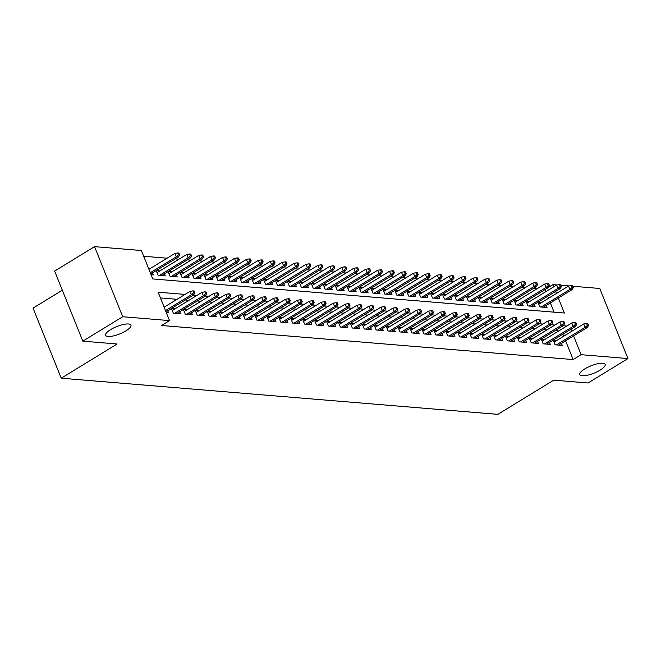 <?xml version="1.0" encoding="UTF-8"?>
<svg xmlns="http://www.w3.org/2000/svg" width="661" height="661" viewBox="0 0 661 661"><rect width="100%" height="100%" fill="white"/><g stroke="black" fill="none" stroke-linecap="round" stroke-linejoin="round"><path stroke-width="0.99" d="M584.845 368.863A13.658 3.966 -21.9 0 1 597.527 363.757A13.658 3.966 -21.9 0 1 605.154 364.401A13.658 3.966 -21.9 0 1 600.122 370.127A13.658 3.966 -21.9 0 1 587.439 375.225A13.658 3.966 -21.9 0 1 579.813 374.589A13.658 3.966 -21.9 0 1 584.845 368.863M110.643 329.599A13.658 3.966 -21.9 0 1 123.318 324.493A13.658 3.966 -21.9 0 1 130.944 325.138A13.658 3.966 -21.9 0 1 125.912 330.864A13.658 3.966 -21.9 0 1 113.238 335.962A13.658 3.966 -21.9 0 1 105.603 335.325A13.658 3.966 -21.9 0 1 110.643 329.599M62.324 290.204L33.05 308.117L61.225 378.199L497.849 414.348L553.736 380.149L588.034 382.992L627.95 358.568L581.126 354.684L573.574 335.904M61.225 378.199L117.104 344.001L82.807 341.159L54.64 271.076L94.556 246.652L141.38 250.527L152.798 278.942L564.37 313.017L558.347 298.02M536.906 288.824L533.237 288.518M524.974 287.832L521.306 287.527M513.043 286.849L509.375 286.544M501.121 285.858L497.452 285.552M489.19 284.866L485.521 284.569M477.259 283.883L473.59 283.577M465.327 282.891L461.659 282.594M453.396 281.908L449.728 281.603M441.465 280.917L437.797 280.619M429.543 279.934L425.874 279.628M417.612 278.942L413.943 278.636M405.68 277.959L402.012 277.653M393.749 276.967L390.081 276.662M381.818 275.984L378.15 275.678M369.887 274.993L366.219 274.687M357.956 274.001L354.296 273.704M346.034 273.018L342.365 272.712M334.102 272.026L330.434 271.729M322.171 271.043L318.503 270.737M310.24 270.052L306.572 269.754M298.309 269.068L294.641 268.763M286.378 268.077L282.718 267.771M274.455 267.094L270.787 266.788M262.524 266.102L258.856 265.796M250.593 265.119L246.925 264.813M238.662 264.127L234.994 263.822M226.731 263.136L223.063 262.838M214.8 262.153L211.14 261.847M202.877 261.161L199.209 260.864M190.946 260.178L187.278 259.872M179.015 259.186L175.347 258.881M167.084 258.203L143.685 256.261M548.316 287.444L552.951 284.602L557.24 284.957M560.867 285.255L569.162 285.949M572.798 286.246L599.775 288.477L627.95 358.568M556.884 340.374L553.216 340.068L555.1 344.802L562.255 345.397L561.429 343.34M544.953 339.382L541.293 339.085L543.168 343.819L550.324 344.406L549.498 342.348M529.337 338.11L531.237 342.828L538.393 343.423L537.567 341.357M517.406 337.118L519.306 341.836L526.462 342.431L525.635 340.374M509.168 336.424L505.5 336.119L507.375 340.853L514.531 341.448L513.704 339.382M497.237 335.433L493.569 335.127L495.444 339.861L502.608 340.456L501.773 338.399M485.306 334.449L481.638 334.144L483.522 338.878L490.677 339.473L489.851 337.407M469.69 333.169L471.59 337.887L478.746 338.482L477.92 336.424M457.759 332.177L459.659 336.903L466.815 337.49L465.988 335.433M445.828 331.194L447.728 335.912L454.884 336.507L454.057 334.449M437.59 330.5L433.922 330.194L435.797 334.929L442.953 335.515L442.126 333.458M421.974 329.219L423.866 333.937L431.03 334.532L430.195 332.466M410.043 328.228L411.935 332.954L419.099 333.541L418.273 331.483M401.797 327.534L398.129 327.228L400.012 331.962L407.168 332.557L406.341 330.492M389.874 326.542L386.206 326.245L388.081 330.971L395.237 331.566L394.41 329.509M374.25 325.27L376.15 329.988L383.306 330.583L382.479 328.517M362.319 324.278L364.219 328.996L371.375 329.591L370.548 327.534M354.081 323.584L350.413 323.279L352.288 328.013L359.452 328.6L358.617 326.542M338.465 322.304L340.357 327.021L347.521 327.616L346.695 325.559M326.534 321.312L328.434 326.038L335.59 326.625L334.763 324.568M314.603 320.329L316.503 325.047L323.659 325.642L322.832 323.584M302.672 319.337L304.572 324.064L311.728 324.65L310.901 322.593M294.434 318.643L290.766 318.338L292.641 323.072L299.797 323.667L298.97 321.601M282.503 317.652L278.835 317.354L280.71 322.081L287.874 322.675L287.039 320.618M266.887 316.379L268.779 321.097L275.943 321.692L275.116 319.627M254.956 315.388L256.856 320.106L264.012 320.701L263.185 318.643M246.71 314.694L243.05 314.388L244.925 319.123L252.081 319.717L251.254 317.652M234.787 313.702L231.119 313.397L232.994 318.131L240.15 318.726L239.323 316.669M219.163 312.422L221.063 317.148L228.219 317.734L227.392 315.677M207.24 311.438L209.132 316.156L216.296 316.751L215.461 314.694M195.309 310.447L197.201 315.173L204.365 315.76L203.53 313.702M183.378 309.464L185.278 314.182L192.434 314.776L191.607 312.719M171.447 308.472L173.347 313.198L180.503 313.785L179.676 311.728M159.904 270.878L156.236 270.58M171.835 271.869L168.167 271.564M183.766 272.861L180.098 272.555M195.697 273.844L192.029 273.538M207.628 274.836L203.96 274.53M219.551 275.819L215.891 275.513M231.482 276.81L227.814 276.505L229.698 281.239L236.853 281.834L236.027 279.768M243.413 277.794L239.745 277.496L241.62 282.222L248.784 282.817L247.958 280.76M255.344 278.785L251.676 278.479L253.551 283.214L260.715 283.809L259.88 281.743M267.275 279.768L263.607 279.471M279.206 280.76L275.538 280.454M291.137 281.751L287.469 281.446L289.344 286.18L296.5 286.767L295.674 284.709M303.06 282.734L299.392 282.429M314.991 283.726L311.323 283.42M326.922 284.709L323.254 284.404M338.853 285.701L335.185 285.395L337.06 290.129L344.216 290.724L343.39 288.659M350.784 286.684L347.116 286.378L348.991 291.113L356.147 291.708L355.321 289.65M362.715 287.675L359.047 287.37M374.638 288.659L370.97 288.361M386.569 289.65L382.901 289.344L384.785 294.079L391.94 294.674L391.114 292.608M398.5 290.633L394.832 290.336L396.707 295.07L403.871 295.657L403.036 293.6M410.431 291.625L406.763 291.319L408.638 296.054L415.794 296.649L414.968 294.591M422.362 292.616L418.694 292.311M434.294 293.6L430.625 293.294M446.216 294.591L442.556 294.285M458.147 295.574L454.479 295.269M470.078 296.566L466.41 296.26M482.009 297.549L478.341 297.252M493.941 298.541L490.272 298.235L492.148 302.969L499.303 303.564L498.477 301.499M505.872 299.524L502.203 299.226L504.079 303.953L511.234 304.547L510.408 302.49M517.794 300.515L514.134 300.21M529.725 301.499L526.057 301.201M554.083 312.166L550.365 302.903M548.506 298.293L547.688 296.252M545.837 291.641L545.011 289.601M151.105 274.728L153.344 274.918L152.517 272.853M156.219 270.589L158.119 275.315L165.275 275.901L164.449 273.844M168.15 271.58L170.042 276.298L177.206 276.893L176.38 274.836M180.081 272.563L181.973 277.29L189.137 277.876L188.302 275.819M192.004 273.555L193.904 278.273L201.06 278.868L200.233 276.81M203.935 274.538L205.835 279.264L212.991 279.859L212.164 277.794M215.866 275.53L217.766 280.247L224.922 280.842L224.096 278.785M263.582 279.479L265.482 284.205L272.638 284.792L271.811 282.734M275.513 280.471L277.413 285.188L284.569 285.783L283.743 283.718M299.375 282.445L301.276 287.163L308.431 287.758L307.605 285.701M311.306 283.429L313.198 288.155L320.362 288.741L319.536 286.684M323.237 284.42L325.129 289.138L332.293 289.733L331.458 287.675M359.022 287.386L360.923 292.104L368.078 292.699L367.252 290.633M370.953 288.37L372.854 293.087L380.009 293.682L379.183 291.625M418.669 292.319L420.57 297.045L427.725 297.632L426.899 295.574M430.6 293.31L432.501 298.028L439.656 298.623L438.83 296.566M442.531 294.294L444.432 299.02L451.587 299.607L450.761 297.549M454.462 295.285L456.363 300.003L463.518 300.598L462.692 298.541M466.393 296.268L468.285 300.995L475.449 301.59L474.615 299.524M478.324 297.26L480.217 301.978L487.38 302.573L486.546 300.515M514.109 300.226L516.01 304.944L523.165 305.539L522.339 303.473M526.04 301.209L527.941 305.936L535.096 306.522L534.27 304.465M541.656 302.49L537.988 302.184L539.863 306.919L547.027 307.514L546.193 305.456M185.022 294.426L158.128 292.195L169.555 320.61L161.565 325.493L573.145 359.576L565.593 340.787M563.742 336.176L562.916 334.135M558.793 330.921L555.124 330.616M546.862 329.93L543.193 329.624M534.931 328.938L531.27 328.641M523.008 327.955L519.339 327.649M511.077 326.964L507.408 326.666M499.146 325.98L495.477 325.675M487.215 324.989L483.546 324.691M475.284 324.006L471.615 323.7M463.353 323.014L459.684 322.708M451.43 322.031L447.761 321.725M439.499 321.039L435.83 320.734M427.568 320.056L423.899 319.75M415.637 319.065L411.968 318.759M403.706 318.073L400.037 317.776M391.775 317.09L388.106 316.784M379.852 316.098L376.183 315.801M367.921 315.115L364.252 314.81M355.99 314.124L352.321 313.826M344.059 313.14L340.39 312.835M332.128 312.149L328.459 311.843M320.197 311.166L316.528 310.86M308.266 310.174L304.605 309.869M296.343 309.191L292.674 308.885M284.412 308.2L280.743 307.894M272.481 307.208L268.812 306.911M260.55 306.225L256.881 305.919M248.619 305.233L244.95 304.936M236.688 304.25L233.027 303.944M224.765 303.259L221.096 302.961M212.834 302.275L209.165 301.97M200.903 301.284L197.234 300.978M188.972 300.301L185.303 299.995M177.041 299.309L160.433 297.937M166.341 312.612L168.572 312.802L167.745 310.736M175.132 308.761L171.472 308.464M187.063 309.753L183.394 309.447M198.994 310.744L195.326 310.439M210.925 311.728L207.257 311.422M222.856 312.719L219.188 312.413M258.641 315.677L254.972 315.38M270.572 316.669L266.904 316.363M306.365 319.627L302.697 319.329M318.288 320.618L314.628 320.312M330.219 321.61L326.551 321.304M342.15 322.593L338.482 322.287M366.012 324.568L362.344 324.262M377.943 325.559L374.275 325.253M413.728 328.517L410.06 328.22M425.659 329.509L421.991 329.203M449.521 331.483L445.853 331.178M461.452 332.475L457.784 332.169M473.375 333.458L469.707 333.152M521.099 337.407L517.431 337.11M533.03 338.399L529.362 338.093M82.807 341.159L122.723 316.735L94.556 246.652M573.145 359.576L581.126 354.684M169.555 320.61L122.723 316.735M566.774 326.03L563.106 325.733M554.843 325.047L551.183 324.741M542.921 324.055L539.252 323.75M530.99 323.072L527.321 322.766M519.059 322.081L515.39 321.775M507.127 321.097L503.459 320.792M495.196 320.106L491.528 319.8M483.265 319.114L479.605 318.817M471.343 318.131L467.674 317.825M459.412 317.14L455.743 316.842M447.48 316.156L443.812 315.851M435.549 315.165L431.881 314.867M423.618 314.182L419.95 313.876M411.687 313.19L408.027 312.884M399.765 312.207L396.096 311.901M387.833 311.215L384.165 310.91M375.902 310.232L372.234 309.926M363.971 309.241L360.303 308.935M352.04 308.249L348.372 307.952M340.109 307.266L336.441 306.96M328.187 306.274L324.518 305.977M316.255 305.291L312.587 304.985M304.324 304.3L300.656 303.994M292.393 303.316L288.725 303.011M280.462 302.325L276.794 302.019M268.531 301.342L264.863 301.036M256.608 300.35L252.94 300.044M244.677 299.367L241.009 299.061M232.746 298.375L229.078 298.07M220.815 297.384L217.147 297.086M208.884 296.401L205.216 296.095M196.953 295.409L193.285 295.112M571.724 331.293L570.897 329.252M556.496 293.41L555.67 291.369M553.819 286.758L552.951 284.602M193.681 292.765L194.879 292.856L194.119 290.964L192.921 290.865L193.681 292.765L191.434 294.748L193.582 294.93L166.01 311.802M165.531 310.604L191.434 294.748L190.062 291.344L164.159 307.191M192.921 290.865L190.062 291.344M193.582 294.93L194.879 292.856M179.652 254.972L178.883 253.08L177.693 252.981L178.453 254.882L179.652 254.972L178.354 257.046L176.206 256.865L174.834 253.46L148.932 269.308M178.453 254.882L176.206 256.865L150.303 272.72M178.354 257.046L150.782 273.918M174.834 253.46L177.693 252.981M205.612 293.748L206.81 293.848L206.042 291.955L204.852 291.856L205.612 293.748L203.365 295.74L205.513 295.913L176.809 313.479M174.661 313.306L203.365 295.74L201.993 292.327L172.273 310.521M204.852 291.856L201.993 292.327M205.513 295.913L206.81 293.848M217.543 294.74L218.733 294.839L217.973 292.939L216.783 292.84L217.543 294.74L215.296 296.723L217.444 296.905L188.74 314.471M186.592 314.289L215.296 296.723L213.924 293.319L184.196 311.505M216.783 292.84L213.924 293.319M217.444 296.905L218.733 294.839M229.474 295.723L230.664 295.822L229.904 293.93L228.714 293.831L229.474 295.723L227.227 297.714L229.375 297.888L200.671 315.454M198.523 315.28L227.227 297.714L225.855 294.302L196.127 312.496M228.714 293.831L225.855 294.302M229.375 297.888L230.664 295.822M241.405 296.715L242.595 296.814L241.835 294.913L240.645 294.814L241.405 296.715L239.158 298.698L241.306 298.879L212.594 316.445M210.454 316.264L239.158 298.698L237.786 295.293L208.058 313.479M240.645 294.814L237.786 295.293M241.306 298.879L242.595 296.814M191.574 255.964L190.814 254.072L189.624 253.973L190.385 255.865L191.574 255.964L190.285 258.03L188.137 257.856L186.766 254.444L157.037 272.638M190.385 255.865L188.137 257.856L159.433 275.422M190.285 258.03L161.581 275.596M186.766 254.444L189.624 253.973M203.505 256.955L202.745 255.055L201.555 254.956L202.316 256.856L203.505 256.955L202.216 259.021L200.068 258.839L198.697 255.435L168.968 273.621M202.316 256.856L200.068 258.839L171.364 276.405M202.216 259.021L173.513 276.587M198.697 255.435L201.555 254.956M215.436 257.939L214.676 256.047L213.486 255.947L214.247 257.84L215.436 257.939L214.147 260.004L211.999 259.831L210.628 256.418L180.899 274.612M214.247 257.84L211.999 259.831L183.295 277.397M214.147 260.004L185.435 277.57M210.628 256.418L213.486 255.947M227.367 258.93L226.607 257.03L225.409 256.931L226.178 258.831L227.367 258.93L226.07 260.996L223.93 260.814L222.559 257.41L192.83 275.596M226.178 258.831L223.93 260.814L195.218 278.38M226.07 260.996L197.366 278.562M222.559 257.41L225.409 256.931M253.337 297.698L254.526 297.797L253.766 295.905L252.568 295.806L253.337 297.698L251.081 299.689L253.229 299.863L224.525 317.429M222.377 317.255L251.081 299.689L249.718 296.277L219.989 314.471M252.568 295.806L249.718 296.277M253.229 299.863L254.526 297.797M239.299 259.913L238.538 258.021L237.34 257.922L238.1 259.814L239.299 259.913L238.001 261.979L235.853 261.806L234.481 258.393L204.761 276.587M238.1 259.814L235.853 261.806L207.149 279.372M238.001 261.979L209.297 279.545M234.481 258.393L237.34 257.922M265.259 298.689L266.457 298.789L265.697 296.896L264.499 296.797L265.259 298.689L263.012 300.672L265.16 300.854L236.456 318.42M234.308 318.238L263.012 300.672L261.64 297.268L231.92 315.454M264.499 296.797L261.64 297.268M265.16 300.854L266.457 298.789M251.23 260.905L250.469 259.013L249.271 258.914L250.032 260.806L251.23 260.905L249.932 262.971L247.784 262.789L246.413 259.385L216.692 277.579M250.032 260.806L247.784 262.789L219.08 280.363M249.932 262.971L221.228 280.537M246.413 259.385L249.271 258.914M277.19 299.673L278.388 299.772L277.628 297.88L276.43 297.781L277.19 299.673L274.943 301.664L277.091 301.846L248.387 319.412M246.239 319.23L274.943 301.664L273.571 298.251L243.851 316.445M276.43 297.781L273.571 298.251M277.091 301.846L278.388 299.772M263.161 261.888L262.392 259.996L261.202 259.897L261.963 261.789L263.161 261.888L261.863 263.962L259.715 263.78L258.344 260.368L228.615 278.562M261.963 261.789L259.715 263.78L231.011 281.346M261.863 263.962L233.159 281.528M258.344 260.368L261.202 259.897M289.121 300.664L290.311 300.763L289.551 298.871L288.361 298.772L289.121 300.664L286.874 302.655L289.022 302.829L260.318 320.395M258.17 320.221L286.874 302.655L285.502 299.243L255.774 317.437M288.361 298.772L285.502 299.243M289.022 302.829L290.311 300.763M275.083 262.88L274.323 260.988L273.133 260.888L273.894 262.781L275.083 262.88L273.794 264.945L271.646 264.772L270.275 261.359L240.546 279.553M273.894 262.781L271.646 264.772L242.942 282.338M273.794 264.945L245.091 282.511M270.275 261.359L273.133 260.888M301.052 301.647L302.242 301.747L301.482 299.854L300.292 299.755L301.052 301.647L298.805 303.639L300.953 303.82L272.249 321.386M270.101 321.205L298.805 303.639L297.433 300.226L267.705 318.42M300.292 299.755L297.433 300.226M300.953 303.82L302.242 301.747M287.014 263.863L286.254 261.971L285.065 261.872L285.825 263.764L287.014 263.863L285.726 265.937L283.577 265.755L282.206 262.343L252.477 280.537M285.825 263.764L283.577 265.755L254.873 283.321M285.726 265.937L257.013 283.503M282.206 262.343L285.065 261.872M312.984 302.639L314.173 302.738L313.413 300.846L312.223 300.747L312.984 302.639L310.736 304.63L312.884 304.804L284.172 322.37M282.032 322.196L310.736 304.63L309.365 301.218L279.636 319.412M312.223 300.747L309.365 301.218M312.884 304.804L314.173 302.738M298.946 264.854L298.185 262.962L296.987 262.863L297.756 264.755L298.946 264.854L297.648 266.92L295.508 266.747L294.137 263.334L264.408 281.528M297.756 264.755L295.508 266.747L266.796 284.313M297.648 266.92L268.944 284.486M294.137 263.334L296.987 262.863M324.915 303.63L326.104 303.721L325.344 301.829L324.146 301.73L324.915 303.63L322.667 305.613L324.807 305.795L296.103 323.361M293.955 323.179L322.667 305.613L321.296 302.209L291.567 320.395M324.146 301.73L321.296 302.209M324.807 305.795L326.104 303.721M310.877 265.846L310.116 263.946L308.918 263.846L309.679 265.747L310.877 265.846L309.579 267.912L307.431 267.73L306.06 264.326L276.339 282.511M309.679 265.747L307.431 267.73L278.727 285.296M309.579 267.912L280.875 285.478M306.06 264.326L308.918 263.846M336.837 304.614L338.035 304.713L337.275 302.821L336.077 302.721L336.837 304.614L334.59 306.605L336.738 306.778L308.034 324.344M305.886 324.171L334.59 306.605L333.218 303.192L303.498 321.386M336.077 302.721L333.218 303.192M336.738 306.778L338.035 304.713M322.808 266.829L322.047 264.937L320.849 264.838L321.61 266.73L322.808 266.829L321.51 268.895L319.362 268.721L317.991 265.309L288.27 283.503M321.61 266.73L319.362 268.721L290.658 286.287M321.51 268.895L292.806 286.461M317.991 265.309L320.849 264.838M348.768 305.605L349.966 305.704L349.206 303.804L348.008 303.705L348.768 305.605L346.521 307.588L348.669 307.77L319.965 325.336M317.817 325.154L346.521 307.588L345.149 304.184L315.429 322.37M348.008 303.705L345.149 304.184M348.669 307.77L349.966 305.704M334.739 267.821L333.97 265.92L332.78 265.821L333.541 267.722L334.739 267.821L333.441 269.886L331.293 269.705L329.922 266.3L300.193 284.486M333.541 267.722L331.293 269.705L302.589 287.271M333.441 269.886L304.738 287.452M329.922 266.3L332.78 265.821M360.699 306.588L361.898 306.687L361.129 304.795L359.939 304.696L360.699 306.588L358.452 308.58L360.6 308.753L331.896 326.319M329.748 326.146L358.452 308.58L357.08 305.167L327.352 323.361M359.939 304.696L357.08 305.167M360.6 308.753L361.898 306.687M346.661 268.804L345.901 266.912L344.712 266.813L345.472 268.705L346.661 268.804L345.373 270.87L343.224 270.696L341.853 267.284L312.124 285.478M345.472 268.705L343.224 270.696L314.52 288.262M345.373 270.87L316.669 288.436M341.853 267.284L344.712 266.813M372.63 307.58L373.82 307.679L373.06 305.779L371.87 305.679L372.63 307.58L370.383 309.563L372.531 309.745L343.827 327.311M341.679 327.129L370.383 309.563L369.012 306.159L339.283 324.344M371.87 305.679L369.012 306.159M372.531 309.745L373.82 307.679M358.593 269.795L357.832 267.895L356.643 267.804L357.403 269.696L358.593 269.795L357.304 271.861L355.155 271.679L353.784 268.275L324.055 286.461M357.403 269.696L355.155 271.679L326.451 289.245M357.304 271.861L328.6 289.427M353.784 268.275L356.643 267.804M384.562 308.563L385.751 308.662L384.991 306.77L383.801 306.671L384.562 308.563L382.314 310.554L384.462 310.728L355.75 328.294M353.61 328.12L382.314 310.554L380.943 307.142L351.214 325.336M383.801 306.671L380.943 307.142M384.462 310.728L385.751 308.662M370.524 270.779L369.763 268.887L368.574 268.787L369.334 270.68L370.524 270.779L369.226 272.844L367.086 272.671L365.715 269.258L335.986 287.452M369.334 270.68L367.086 272.671L338.374 290.237M369.226 272.844L340.522 290.419M365.715 269.258L368.574 268.787M396.493 309.555L397.682 309.654L396.922 307.762L395.724 307.662L396.493 309.555L394.245 311.538L396.385 311.719L367.681 329.285M365.533 329.112L394.245 311.538L392.874 308.133L363.145 326.319M395.724 307.662L392.874 308.133M396.385 311.719L397.682 309.654M382.455 271.77L381.694 269.878L380.496 269.779L381.265 271.671L382.455 271.77L381.157 273.836L379.009 273.654L377.646 270.25L347.917 288.444M381.265 271.671L379.009 273.654L350.305 291.228M381.157 273.836L352.453 291.402M377.646 270.25L380.496 269.779M408.415 310.538L409.613 310.637L408.853 308.745L407.655 308.646L408.415 310.538L406.168 312.529L408.316 312.711L379.612 330.277M377.464 330.095L406.168 312.529L404.805 309.117L375.076 327.311M407.655 308.646L404.805 309.117M408.316 312.711L409.613 310.637M394.386 272.753L393.625 270.861L392.427 270.762L393.188 272.654L394.386 272.753L393.088 274.827L390.94 274.645L389.569 271.233L359.848 289.427M393.188 272.654L390.94 274.645L362.236 292.212M393.088 274.827L364.385 292.393M389.569 271.233L392.427 270.762M420.346 311.529L421.544 311.628L420.784 309.736L419.586 309.637L420.346 311.529L418.099 313.521L420.247 313.694L391.543 331.26M389.395 331.087L418.099 313.521L416.727 310.108L387.007 328.302M419.586 309.637L416.727 310.108M420.247 313.694L421.544 311.628M406.317 273.745L405.548 271.853L404.358 271.754L405.119 273.646L406.317 273.745L405.019 275.811L402.871 275.637L401.5 272.225L371.771 290.419M405.119 273.646L402.871 275.637L374.167 293.203M405.019 275.811L376.316 293.377M401.5 272.225L404.358 271.754M432.277 312.513L433.476 312.612L432.707 310.72L431.517 310.62L432.277 312.513L430.03 314.504L432.178 314.686L403.474 332.252M401.326 332.07L430.03 314.504L428.659 311.091L398.93 329.285M431.517 310.62L428.659 311.091M432.178 314.686L433.476 312.612M418.239 274.728L417.479 272.836L416.29 272.737L417.05 274.629L418.239 274.728L416.951 276.802L414.802 276.62L413.431 273.208L383.702 291.402M417.05 274.629L414.802 276.62L386.098 294.186M416.951 276.802L388.247 294.368M413.431 273.208L416.29 272.737M444.209 313.504L445.398 313.603L444.638 311.711L443.448 311.612L444.209 313.504L441.961 315.495L444.109 315.669L415.405 333.235M413.257 333.061L441.961 315.495L440.59 312.083L410.861 330.277M443.448 311.612L440.59 312.083M444.109 315.669L445.398 313.603M430.171 275.72L429.41 273.828L428.221 273.728L428.981 275.62L430.171 275.72L428.882 277.785L426.733 277.612L425.362 274.199L395.633 292.393M428.981 275.62L426.733 277.612L398.029 295.178M428.882 277.785L400.178 295.351M425.362 274.199L428.221 273.728M456.14 314.496L457.329 314.595L456.569 312.694L455.379 312.595L456.14 314.496L453.892 316.479L456.04 316.66L427.337 334.226M425.188 334.045L453.892 316.479L452.521 313.074L422.792 331.26M455.379 312.595L452.521 313.074M456.04 316.66L457.329 314.595M442.102 276.711L441.341 274.811L440.152 274.712L440.912 276.612L442.102 276.711L440.804 278.777L438.664 278.595L437.293 275.191L407.564 293.377M440.912 276.612L438.664 278.595L409.952 296.161M440.804 278.777L412.1 296.343M437.293 275.191L440.152 274.712M468.071 315.479L469.26 315.578L468.5 313.686L467.31 313.587L468.071 315.479L465.823 317.47L467.963 317.644L439.259 335.21M437.111 335.036L465.823 317.47L464.452 314.058L434.723 332.252M467.31 313.587L464.452 314.058M467.963 317.644L469.26 315.578M454.033 277.694L453.272 275.802L452.074 275.703L452.843 277.595L454.033 277.694L452.735 279.76L450.587 279.586L449.224 276.174L419.495 294.368M452.843 277.595L450.587 279.586L421.883 297.153M452.735 279.76L424.032 297.326M449.224 276.174L452.074 275.703M480.002 316.47L481.191 316.569L480.431 314.669L479.233 314.57L480.002 316.47L477.746 318.453L479.894 318.635L451.19 336.201M449.042 336.019L477.746 318.453L476.383 315.049L446.654 333.235M479.233 314.57L476.383 315.049M479.894 318.635L481.191 316.569M465.964 278.686L465.204 276.785L464.005 276.686L464.766 278.587L465.964 278.686L464.666 280.751L462.518 280.57L461.147 277.166L431.426 295.351M464.766 278.587L462.518 280.57L433.814 298.136M464.666 280.751L435.963 298.318M461.147 277.166L464.005 276.686M491.924 317.454L493.123 317.553L492.362 315.661L491.164 315.561L491.924 317.454L489.677 319.445L491.825 319.618L463.121 337.184M460.973 337.011L489.677 319.445L488.305 316.032L458.585 334.226M491.164 315.561L488.305 316.032M491.825 319.618L493.123 317.553M503.856 318.445L505.054 318.544L504.285 316.644L503.095 316.545L503.856 318.445L501.608 320.428L503.756 320.61L475.052 338.176M472.904 337.994L501.608 320.428L500.237 317.024L470.516 335.21M503.095 316.545L500.237 317.024M503.756 320.61L505.054 318.544M515.787 319.428L516.976 319.527L516.216 317.635L515.026 317.536L515.787 319.428L513.539 321.42L515.687 321.593L486.983 339.167M484.835 338.986L513.539 321.42L512.168 318.007L482.439 336.201M515.026 317.536L512.168 318.007M515.687 321.593L516.976 319.527M477.895 279.669L477.126 277.777L475.937 277.678L476.697 279.57L477.895 279.669L476.598 281.735L474.449 281.561L473.078 278.149L443.357 296.343M476.697 279.57L474.449 281.561L445.745 299.127M476.598 281.735L447.894 299.301M473.078 278.149L475.937 277.678M489.818 280.661L489.057 278.76L487.868 278.669L488.628 280.561L489.818 280.661L488.529 282.726L486.38 282.544L485.009 279.14L455.28 297.326M488.628 280.561L486.38 282.544L457.676 300.111M488.529 282.726L459.825 300.292M485.009 279.14L487.868 278.669M501.749 281.644L500.988 279.752L499.799 279.653L500.559 281.545L501.749 281.644L500.46 283.709L498.311 283.536L496.94 280.124L467.211 298.318M500.559 281.545L498.311 283.536L469.607 301.102M500.46 283.709L471.756 301.284M496.94 280.124L499.799 279.653M527.718 320.42L528.907 320.519L528.147 318.627L526.957 318.528L527.718 320.42L525.47 322.403L527.618 322.585L498.915 340.151M496.766 339.977L525.47 322.403L524.099 318.999L494.37 337.193M526.957 318.528L524.099 318.999M527.618 322.585L528.907 320.519M513.68 282.635L512.919 280.743L511.73 280.644L512.49 282.536L513.68 282.635L512.391 284.701L510.242 284.527L508.871 281.115L479.142 299.309M512.49 282.536L510.242 284.527L481.538 302.094M512.391 284.701L483.678 302.267M508.871 281.115L511.73 280.644M539.649 321.403L540.838 321.502L540.078 319.61L538.889 319.511L539.649 321.403L537.401 323.394L539.541 323.576L510.837 341.142M508.689 340.96L537.401 323.394L536.03 319.982L506.301 338.176M538.889 319.511L536.03 319.982M539.541 323.576L540.838 321.502M525.611 283.619L524.851 281.726L523.652 281.627L524.421 283.519L525.611 283.619L524.313 285.692L522.165 285.511L520.802 282.098L491.073 300.292M524.421 283.519L522.165 285.511L493.461 303.077M524.313 285.692L495.61 303.259M520.802 282.098L523.652 281.627M551.58 322.394L552.77 322.494L552.009 320.602L550.811 320.502L551.58 322.394L549.324 324.386L551.472 324.559L522.768 342.125M520.62 341.952L549.324 324.386L547.961 320.973L518.232 339.167M550.811 320.502L547.961 320.973M551.472 324.559L552.77 322.494M537.542 284.61L536.782 282.718L535.584 282.619L536.344 284.511L537.542 284.61L536.245 286.676L534.096 286.502L532.725 283.09L503.004 301.284M536.344 284.511L534.096 286.502L505.392 304.068M536.245 286.676L507.541 304.242M532.725 283.09L535.584 282.619M563.503 323.378L564.701 323.477L563.94 321.585L562.742 321.486L563.503 323.378L561.255 325.369L563.403 325.551L534.699 343.117M532.551 342.935L561.255 325.369L559.884 321.957L530.163 340.151M562.742 321.486L559.884 321.957M563.403 325.551L564.701 323.477M549.473 285.593L548.704 283.701L547.515 283.602L548.275 285.502L549.473 285.593L548.176 287.667L546.027 287.485L544.656 284.081L514.936 302.267M548.275 285.502L546.027 287.485L517.323 305.052M548.176 287.667L519.472 305.233M544.656 284.081L547.515 283.602M575.434 324.369L576.632 324.468L575.863 322.576L574.673 322.477L575.434 324.369L573.186 326.36L575.334 326.534L546.63 344.1M544.482 343.927L573.186 326.36L571.815 322.948L542.094 341.142M574.673 322.477L571.815 322.948M575.334 326.534L576.632 324.468M561.396 286.585L560.635 284.693L559.446 284.594L560.206 286.486L561.396 286.585L560.107 288.65L557.958 288.477L556.587 285.065L526.858 303.259M560.206 286.486L557.958 288.477L529.254 306.043M560.107 288.65L531.403 306.217M556.587 285.065L559.446 284.594M587.365 325.361L588.554 325.46L587.794 323.56L586.604 323.46L587.365 325.361L585.117 327.344L587.265 327.526L558.562 345.092M556.413 344.91L585.117 327.344L583.746 323.94L554.017 342.125M586.604 323.46L583.746 323.94M587.265 327.526L588.554 325.46M573.327 287.576L572.566 285.676L571.377 285.577L572.137 287.477L573.327 287.576L572.038 289.642L569.889 289.46L568.518 286.056L538.789 304.242M572.137 287.477L569.889 289.46L541.185 307.026M572.038 289.642L543.334 307.208M568.518 286.056L571.377 285.577"/></g></svg>
